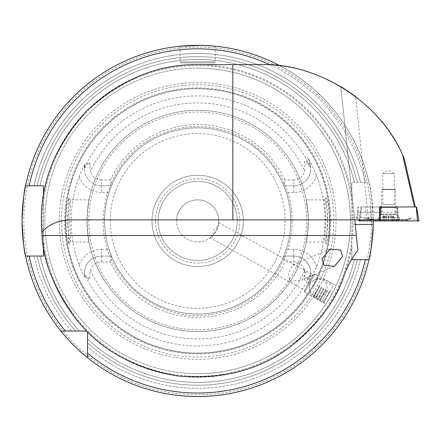<?xml version="1.0" encoding="UTF-8"?>
<svg xmlns="http://www.w3.org/2000/svg" width="441" height="441" viewBox="0 0 441 441"><rect width="100%" height="100%" fill="white"/><g stroke="black" fill="none" stroke-linecap="round" stroke-linejoin="round"><path stroke-width="0.33" stroke-dasharray="2.21 1.65" d="M328.308 237.137L329.642 220.924L328.236 204.299L326.428 197.976L327.371 220.924L326.428 243.873L328.308 237.137M327.966 220.924L326.643 235.797L324.824 241.999L325.69 220.924L324.769 199.878L326.632 206.002L327.966 220.924M67.015 237.17L68.895 243.873L67.953 220.924L68.895 197.976L67.082 204.315L65.676 220.924L67.015 237.17M69.628 220.924L70.499 241.999L68.686 235.83L67.357 220.924L68.592 206.526L70.494 199.856L69.628 220.924M302.747 269.137L306.082 272.058L302.124 280.046L290.983 281.055L289.39 279.688L288.519 273.051L292.763 264.942L295.404 265.069L296.391 265.879A8.781 7.447 -113 0 1 299.042 267.72L302.747 269.137L313.116 274.886L314.891 273.861L336.075 285.603C336.737 285.228 325.893 304.797 325.86 304.036C325.888 304.803 336.731 285.239 336.075 285.603M210.159 237.892L213.306 235.047A21.074 21.074 0 0 1 176.587 220.924A21.074 21.074 0 0 0 197.662 241.999A21.074 21.074 0 0 0 218.736 220.924A21.074 21.074 0 0 0 197.662 199.856A21.074 21.074 0 0 0 176.587 220.924A21.074 21.074 0 0 1 197.662 199.856A21.074 21.074 0 0 1 217.926 226.713L218.675 222.534C220.781 223.069 211.724 239.402 210.159 237.892L304.604 290.244L304.676 292.295L314.891 273.861L304.676 292.295L325.86 304.036M304.604 290.244L313.116 274.886L304.604 290.244M218.675 222.534L295.404 265.069M296.391 265.879L299.042 267.72M340.816 86.618L357.849 250.24C352.172 257.621 347.706 265.736 344.46 274.578A156.296 156.296 0 0 1 41.366 220.924A156.296 156.296 0 0 1 197.662 64.634L260.879 64.634C289.494 64.772 316.136 72.098 340.816 86.618L354.768 220.605M359.134 220.924L360.385 220.924L361.587 206.983L361.273 206.983L379.326 206.983L357.651 206.983L415.339 206.983L380.247 206.983M71.012 219.872L398.002 219.872L397.462 212.253L357.651 212.253L357.651 206.983M398.002 219.872L356.714 219.872L357.651 212.253L358.318 212.253L358.318 206.983M380.114 206.983L382.749 204.348L394.342 204.348L382.749 204.348L382.749 173.616L394.342 173.616L388.549 170.132L382.749 173.616L394.342 173.616L394.342 204.348L396.977 206.983L380.114 206.983L396.977 206.983M197.662 373.709A152.779 152.779 0 0 1 44.877 220.924A152.779 152.779 0 0 1 197.662 68.146A152.779 152.779 0 0 1 350.441 220.924A152.779 152.779 0 0 1 197.662 373.709A152.779 152.779 0 0 1 44.877 220.924A152.779 152.779 0 0 1 197.662 68.146A152.779 152.779 0 0 1 350.441 220.924A152.779 152.779 0 0 1 197.662 373.709A152.779 152.779 0 0 0 350.441 220.924A152.779 152.779 0 0 1 197.662 373.709A152.779 152.779 0 0 1 44.877 220.924M215.225 46.195L215.225 61.823A1.053 1.053 0 0 1 214.166 62.876L181.152 62.876L214.166 62.876M180.099 46.195L180.099 61.823A1.053 1.053 0 0 0 181.152 62.876M194.856 45.34L212.375 45.936M201.576 45.357L202.667 45.384M316.533 266.662A23.621 23.621 0 0 0 293.789 249.413L293.789 256.083A16.945 16.945 0 0 1 309.714 278.828L307.664 284.462L310.745 279.203L316.533 266.662A127.366 127.366 0 0 0 316.533 175.193L310.745 162.652L309.714 163.027L307.664 157.393L310.745 162.652M109.054 192.441A93.073 93.073 0 0 0 109.054 249.413L111.485 256.083L101.529 256.083A17.138 17.138 0 0 0 84.964 277.621L84.396 273.679L87.649 278.277C89.347 280.294 90.096 280.018 89.909 277.455L89.986 273.222L90.526 270.46A11.345 11.345 0 0 1 101.529 261.877L101.529 249.413A23.814 23.814 0 0 0 79.143 265.113A126.49 126.49 0 0 1 79.143 176.742C81.337 171.108 83.283 166.941 84.964 164.228A17.138 17.138 0 0 0 101.529 185.771L111.485 185.771L101.529 185.771L101.529 192.441L109.054 192.441L111.485 185.771L110.371 179.972L101.529 179.972L101.529 185.771A17.138 17.138 0 0 1 84.396 168.175L87.649 163.578C89.347 161.56 90.096 161.836 89.909 164.399L89.986 168.627L90.526 171.395A118.028 118.028 0 0 1 304.692 171.174L304.918 164.774C303.143 160.43 306.297 159.664 308.066 163.628L310.701 167.696L309.714 163.027L307.664 157.393M79.143 265.113L82.61 273.222L84.964 277.621M324.824 199.856L306.269 199.856L307.824 210.743A110.636 110.636 0 0 0 87.494 210.743C90.532 191.807 87.924 199.933 87.026 220.924A110.636 110.636 0 0 1 197.662 110.294A110.636 110.636 0 0 1 308.298 220.924C307.399 199.933 304.786 191.796 307.824 210.743L308.215 220.924L307.824 231.106A110.636 110.636 0 0 1 87.494 231.106L87.109 220.924L87.494 210.743L89.049 199.856L70.494 199.856M152.002 220.924A45.66 45.66 0 0 1 197.662 175.27A45.66 45.66 0 0 1 243.322 220.924A45.66 45.66 0 0 1 197.662 266.585A45.66 45.66 0 0 1 152.002 220.924A45.66 45.66 0 0 1 197.662 175.27A45.66 45.66 0 0 1 243.322 220.924A45.66 45.66 0 0 1 197.662 266.585A45.66 45.66 0 0 1 152.002 220.924M29.183 185.804L25.6 185.804A175.612 175.612 0 0 1 373.235 224.436M351.846 195.346A156.296 156.296 0 0 0 43.477 195.346L43.477 246.508A156.296 156.296 0 0 0 86.739 331.037L60.858 331.037A175.612 175.612 0 0 1 25.6 256.05A175.612 175.612 0 0 0 60.858 331.037L71.591 331.037L60.858 331.037A175.612 175.612 0 0 1 25.6 256.05L43.477 256.05L43.477 185.804L25.6 185.804A175.612 175.612 0 0 1 373.273 220.924A175.612 175.612 0 0 0 373.235 217.413C371.636 196.096 370.214 184.388 368.968 182.293A175.612 175.612 0 0 0 25.6 185.804A175.612 175.612 0 0 1 368.968 182.293L351.846 182.293L351.846 246.508A156.296 156.296 0 0 1 87.555 331.847L87.555 357.728A175.612 175.612 0 0 0 368.968 259.562A175.612 175.612 0 0 1 87.555 357.728A175.612 175.612 0 0 0 368.968 259.562L365.368 259.562M59.265 220.924A138.397 138.397 0 0 1 197.662 82.528A138.397 138.397 0 0 1 336.059 220.924A138.397 138.397 0 0 1 197.662 359.327A138.397 138.397 0 0 1 59.265 220.924M65.489 220.924A132.173 132.173 0 0 1 197.662 88.751A132.173 132.173 0 0 1 329.835 220.924A132.173 132.173 0 0 1 197.662 353.098A132.173 132.173 0 0 1 65.489 220.924A132.173 132.173 0 0 1 197.662 88.751A132.173 132.173 0 0 1 329.835 220.924A132.173 132.173 0 0 1 197.662 353.098A132.173 132.173 0 0 1 65.489 220.924A132.173 132.173 0 0 0 197.662 353.098A132.173 132.173 0 0 0 329.835 220.924A132.173 132.173 0 0 1 197.662 353.098A132.173 132.173 0 0 1 65.489 220.924M330.711 220.924A133.05 133.05 0 0 1 197.662 353.98A133.05 133.05 0 0 1 64.612 220.924A133.05 133.05 0 0 1 197.662 87.875A133.05 133.05 0 0 1 330.711 220.924M293.789 256.083L283.839 256.083L293.789 256.083A16.945 16.945 0 0 1 310.734 273.029A16.945 16.945 0 0 0 293.789 256.083L293.789 261.877L284.952 261.877L283.839 256.083L286.27 249.413A93.073 93.073 0 0 0 290.735 220.924A93.073 93.073 0 0 1 197.662 313.998A93.073 93.073 0 0 1 104.589 220.924A93.073 93.073 0 0 1 197.662 127.851A93.073 93.073 0 0 1 290.735 220.924A93.073 93.073 0 0 1 197.662 313.998A93.073 93.073 0 0 1 104.589 220.924A93.073 93.073 0 0 1 197.662 127.851A93.073 93.073 0 0 1 290.735 220.924A93.073 93.073 0 0 1 197.662 313.998A93.073 93.073 0 0 1 104.589 220.924A93.073 93.073 0 0 1 197.662 127.851A93.073 93.073 0 0 1 290.735 220.924A93.073 93.073 0 0 0 286.27 192.441L283.839 185.771A93.073 93.073 0 0 0 111.485 185.771M155.513 220.924A42.149 42.149 0 0 1 197.662 178.781A42.149 42.149 0 0 1 239.805 220.924A42.149 42.149 0 0 1 197.662 263.073A42.149 42.149 0 0 1 155.513 220.924M158.148 220.924A39.514 39.514 0 0 1 197.662 181.416A39.514 39.514 0 0 1 237.175 220.924A39.514 39.514 0 0 1 197.662 260.438A39.514 39.514 0 0 1 158.148 220.924A39.514 39.514 0 0 1 197.662 181.416A39.514 39.514 0 0 1 237.175 220.924A39.514 39.514 0 0 1 197.662 260.438A39.514 39.514 0 0 1 158.148 220.924M293.789 261.877A11.152 11.152 0 0 1 304.692 270.68L304.918 277.08C303.143 281.424 306.297 282.185 308.066 278.227L310.701 274.159L309.714 278.828L307.664 284.462M346.984 90.488L344.746 89.038M404.314 158.837C393.4 133.948 377.182 113.216 355.644 96.64L368.478 219.872M397.462 212.253L396.674 206.983M217.926 226.713C214.332 228.35 212.788 231.128 213.306 235.047M356.714 219.872L379.21 219.872M370.412 206.983L370.947 219.872M316.533 175.193A23.621 23.621 0 0 1 293.789 192.441L293.789 179.972A11.152 11.152 0 0 0 304.692 171.174M293.789 179.972L284.952 179.972L283.839 185.771L293.789 185.771L283.839 185.771M110.371 179.972A96.419 96.419 0 0 1 284.952 179.972M101.529 179.972A11.345 11.345 0 0 1 90.526 171.395M84.964 164.228L84.396 168.175M101.529 261.877L110.371 261.877A96.419 96.419 0 0 0 284.952 261.877M283.839 256.083A93.073 93.073 0 0 1 111.485 256.083L110.371 261.877M360.529 259.562A167.387 167.387 0 0 1 87.555 347.001L87.555 339.035L87.555 347.001A167.387 167.387 0 0 0 360.529 259.562L357.337 259.562L360.529 259.562M354.443 259.562A161.472 161.472 0 0 1 87.555 339.035A161.472 161.472 0 0 0 354.443 259.562L357.337 259.562L354.443 259.562A161.472 161.472 0 0 1 87.555 339.035M351.846 246.508L351.846 259.065M25.6 256.05L40.054 256.05A161.472 161.472 0 0 0 79.551 331.037L75.736 331.037L79.551 331.037A161.472 161.472 0 0 1 40.054 256.05L34.001 256.05A167.387 167.387 0 0 0 71.591 331.037L75.736 331.037L71.591 331.037A167.387 167.387 0 0 1 34.001 256.05L29.183 256.05M368.968 182.293A175.612 175.612 0 0 0 279.98 65.803A175.612 175.612 0 0 1 368.968 182.293L351.846 182.293L351.846 259.562L368.968 259.562M34.001 185.804A167.387 167.387 0 0 1 360.529 182.293A167.387 167.387 0 0 0 34.001 185.804L40.054 185.804A161.472 161.472 0 0 1 354.443 182.293A161.472 161.472 0 0 0 40.054 185.804L34.001 185.804M308.298 220.924A110.636 110.636 0 0 1 197.662 331.56A110.636 110.636 0 0 1 87.026 220.924A110.636 110.636 0 0 0 197.662 331.56A110.636 110.636 0 0 0 308.298 220.924C307.399 241.922 304.792 250.047 307.824 231.106L306.269 241.999L324.824 241.999M87.026 220.924C87.919 241.922 90.537 250.058 87.494 231.106L89.049 241.999L70.499 241.999M101.529 256.083A17.138 17.138 0 0 0 84.391 273.222A17.138 17.138 0 0 1 101.529 256.083L111.485 256.083M84.391 273.222A17.138 17.138 0 0 0 84.396 273.679M310.734 273.029A16.945 16.945 0 0 1 310.701 274.159M293.789 185.771A16.945 16.945 0 0 0 309.714 163.027A16.945 16.945 0 0 1 293.789 185.771A16.945 16.945 0 0 0 310.701 167.696M379.745 212.253L358.318 212.253L357.524 219.872M290.983 281.055A8.781 7.447 -113 0 1 289.39 279.688M379.85 220.924L399.645 220.924L379.85 220.924M379.85 217.419L399.645 217.419L379.85 217.419M382.38 206.983L396.663 206.983L382.38 206.983M378.979 220.924L418.862 220.924L380.098 220.924L380.17 220.158L379.034 220.924M360.385 220.924L418.95 220.924M398.89 220.924L397.622 206.983L416.596 206.983L418.735 220.924M359.343 219.872L361.273 206.983L397.347 206.983L397.699 220.158L398.835 220.924M379.056 219.872L379.651 213.587M397.622 206.983L397.347 206.983M368.5 218.67L375.159 220.015L407.297 220.015L408.587 219.712L409.369 218.67L402.71 220.015L370.572 220.015L369.282 219.712L367.844 218.334L366.416 218.278L368.489 220.015L380.611 219.706L402.583 220.015L411.453 218.278L409.38 220.015L397.258 219.706L375.285 220.015L366.416 218.278L360.341 220.158L359.211 220.924M402.793 220.924L402.644 219.684L381.289 219.447L380.17 220.158M396.018 219.794L396.823 219.453L397.699 220.158M409.369 218.67L411.453 218.278L417.528 220.158L418.658 220.924M381.289 219.447L381.851 219.794M392.909 216.007L382.827 216.007L393.091 216.007L392.854 220.924L382.832 220.924L392.909 220.792M383.433 216.007L383.433 220.792L384.431 220.638L384.227 220.924M395.357 207.579L381.52 207.579L395.357 207.579M381.741 189.669L395.571 189.669L381.741 189.669M382.077 189.316L395.219 189.316L382.077 189.316M397.484 219.96L379.326 219.96L397.484 219.96M390.103 220.924L382.226 220.924L390.103 220.924M379.613 217.413L397.765 217.413L379.613 217.413M384.431 220.638L384.028 220.908M384.365 220.015L384.447 220.924L394.254 220.919L394.254 216.007M386.884 220.924L386.2 220.792L386.2 216.007L386.2 220.792L382.942 220.924M392.644 220.924L387.292 220.924M393.648 216.007L393.648 220.792L392.65 220.638M390.88 216.007L390.88 220.781M329.912 291.683L323.959 302.421L329.912 291.683M329.532 291.347L323.292 302.609L329.532 291.347M327.845 290.41L321.599 301.677L327.845 290.41M326.202 289.676L320.375 300.194L326.202 289.676M325.723 289.235L319.482 300.497L325.723 289.235M324.08 288.502L318.253 299.015L324.08 288.502M323.606 288.061L317.36 299.323L323.606 288.061M321.963 287.328L316.136 297.84L321.963 287.328M321.483 286.887L315.243 298.149L321.483 286.887M319.841 286.154L314.014 296.666L319.841 286.154M319.367 285.713L313.121 296.975L319.367 285.713M310.922 281.027L304.676 292.295L310.922 281.027M309.803 280.873L304.637 290.184L309.803 280.873M312.967 287.069L318.165 277.687L312.967 287.069M327.883 295.343L333.087 285.955L327.883 295.343M197.662 65.544A155.386 155.386 0 0 0 42.275 220.924A155.386 155.386 0 0 0 197.662 376.311A155.386 155.386 0 0 0 353.048 220.924A155.386 155.386 0 0 0 197.662 65.544M180.099 61.823L215.225 61.823L180.099 61.823M310.745 279.203L309.714 278.828M89.909 164.399L87.649 163.578M371.515 220.924A173.853 173.853 0 0 1 197.662 394.783A173.853 173.853 0 0 1 23.808 220.924A173.853 173.853 0 0 1 197.662 47.071A173.853 173.853 0 0 1 371.515 220.924M61.503 220.924A136.159 136.159 0 0 1 197.662 84.766A136.159 136.159 0 0 1 333.82 220.924A136.159 136.159 0 0 1 197.662 357.083A136.159 136.159 0 0 1 61.503 220.924M65.367 220.924A132.294 132.294 0 0 1 197.662 88.635A132.294 132.294 0 0 1 329.951 220.924A132.294 132.294 0 0 1 197.662 353.219A132.294 132.294 0 0 1 65.367 220.924M88.784 220.924A108.877 108.877 0 0 1 197.662 112.047A108.877 108.877 0 0 1 306.539 220.924A108.877 108.877 0 0 1 197.662 329.807A108.877 108.877 0 0 1 88.784 220.924M87.494 210.743A110.636 110.636 0 0 1 307.824 210.743M110.294 220.924A87.368 87.368 0 0 1 197.662 133.562A87.368 87.368 0 0 1 285.029 220.924A87.368 87.368 0 0 1 197.662 308.292A87.368 87.368 0 0 1 110.294 220.924M310.679 274.434A125.046 125.046 0 0 1 84.407 273.933M197.662 68.146A152.779 152.779 0 0 1 350.441 220.924M84.407 167.922A125.046 125.046 0 0 1 310.679 167.42M304.692 270.68A118.028 118.028 0 0 1 90.526 270.46M357.337 259.562A164.284 164.284 0 0 1 87.555 342.85A164.284 164.284 0 0 0 357.337 259.562M75.736 331.037A164.284 164.284 0 0 1 37.176 256.05A164.284 164.284 0 0 0 75.736 331.037M37.176 185.804A164.284 164.284 0 0 1 357.337 182.293A164.284 164.284 0 0 0 37.176 185.804M79.551 331.037A161.472 161.472 0 0 1 40.054 256.05M40.054 185.804A161.472 161.472 0 0 1 354.443 182.293M270.322 64.921A172.1 172.1 0 0 1 365.368 182.293M355.165 224.436L351.846 224.436M373.235 217.413L351.846 217.413M101.529 249.413L109.054 249.413M89.909 277.455L87.649 278.277M101.529 192.441A23.814 23.814 0 0 1 79.143 176.742M308.066 278.227L304.918 277.08M293.789 249.413L286.27 249.413M293.789 192.441L286.27 192.441M308.066 163.628L304.918 164.774M366.559 219.872L365.765 212.253L365.765 206.983M395.489 214.436L381.206 214.436L395.489 214.436M359.007 220.924L360.341 220.158L360.413 220.924M418.862 220.924L417.528 220.158L417.456 220.924M393.637 220.015L393.422 220.924M399.645 220.015A2.459 2.084 -90 0 0 398.603 219.684L398.603 219.684A2.459 2.084 -90 0 0 397.562 220.015L396.216 220.924M375.159 220.015L375.076 220.924M368.489 220.015A2.459 2.084 -90 0 1 369.53 219.684A2.459 2.084 -90 0 1 370.572 220.015L371.912 220.924M378.224 220.015L379.266 219.684L381.652 220.924M396.823 219.453L408.338 219.684L405.957 220.924M406.486 220.924L408.338 219.684L409.38 220.015M381.046 219.453L369.15 219.657L371.383 220.924M410.031 218.334C406.856 219.353 404.397 219.805 402.644 219.684L402.583 220.015M381.476 214.083L395.842 214.083L381.476 214.083M385.776 216.007L385.776 220.792M388.664 216.007L388.664 220.792M384.172 216.007L384.172 220.792M384.05 216.007L384.05 220.792M388.416 216.007L388.416 220.792M391.305 216.007L391.305 220.792M393.03 216.007L393.03 220.787M324.769 199.878L326.428 197.981M68.895 243.873L70.549 241.977M330.193 249.055L292.763 264.942M292.052 220.924C292.852 177.409 259.578 136.539 216.801 128.496C202.518 125.586 188.318 125.917 174.189 129.5C160.077 133.171 147.47 139.72 136.357 149.152C114.853 168.247 103.822 192.171 103.271 220.924C101.32 278.591 160.739 326.957 216.801 313.358C259.578 305.315 292.852 264.446 292.052 220.924M68.895 197.976L70.549 199.878M326.428 243.873L324.769 241.977M334.388 266.353L302.124 280.046M381.206 206.983L381.206 214.436L378.224 217.419L378.224 220.924M396.663 206.983L396.663 214.436L399.645 217.419L399.645 220.924M361.218 206.983L359.134 219.872M367.838 218.334L375.225 219.684L396.58 219.447M394.866 220.924A24.586 24.586 0 0 0 397.765 219.96L397.765 217.413L395.842 214.083L394.904 210.572L395.571 207.579L395.571 189.669L395.219 189.316M382.226 220.924A24.586 24.586 0 0 1 379.326 219.96L379.326 217.413L381.25 214.083L382.193 210.572L381.52 207.579L381.52 189.669L381.873 189.316M392.584 216.007L392.584 220.654M383.99 216.007L383.99 220.88M384.497 216.007L384.497 220.654M382.827 216.007L382.827 220.924M386.2 216.007L386.2 220.798M393.091 216.007L393.091 220.88M323.959 302.421L323.292 302.609L321.599 301.677L320.375 300.194L319.482 300.497L318.253 299.015L317.36 299.323L316.136 297.84L315.243 298.149L314.014 296.666L313.121 296.975L304.676 292.295L304.637 290.184M324.57 301.313L309.654 293.045L309.477 282.907L318.165 277.687L333.087 285.955M313.088 274.947L314.891 273.861L323.341 278.547L323.551 279.467L325.458 279.721L325.673 280.641L327.58 280.895L327.79 281.816L329.697 282.069L329.912 282.99L331.819 283.243L333.506 284.18L333.699 284.847M326.064 292.102A8.781 8.781 0 0 0 322.641 280.167A8.781 8.781 0 0 0 310.707 283.591A8.781 8.781 0 0 0 314.13 295.525A8.781 8.781 0 0 0 326.064 292.102"/><path stroke-width="0.66" d="M321.985 258.845L330.193 249.055L340.612 250.086L342.596 256.557L334.388 266.353L323.975 265.317L321.985 258.845M41.366 220.924C40.831 181.036 56.09 144.196 87.147 110.41C120.933 79.358 157.773 64.099 197.662 64.634L232.831 64.634L232.831 219.872L71.012 219.872C58.565 220.263 48.819 224.342 41.768 232.104L41.366 220.924M201.576 45.357L180.099 46.195L194.856 45.34M202.667 45.384L212.375 45.936M355.165 224.436L373.235 224.436A175.612 175.612 0 0 1 368.968 259.562C370.208 257.505 371.631 245.797 373.235 224.436A175.612 175.612 0 0 0 373.273 220.924M351.846 259.065L351.846 259.562L368.968 259.562A175.612 175.612 0 0 1 22.05 220.924C23.224 199.597 24.404 187.888 25.6 185.804L43.477 185.804L43.477 195.346M43.477 246.508L43.477 256.05L25.6 256.05C24.404 253.966 23.224 242.258 22.05 220.924A175.612 175.612 0 0 1 279.98 65.803A175.612 175.612 0 0 0 25.6 185.804L29.183 185.804A172.1 172.1 0 0 1 270.322 64.921M87.555 357.728L87.555 353.191A172.1 172.1 0 0 0 365.368 259.562L368.968 259.562A175.612 175.612 0 0 1 87.555 357.728C73.526 346.824 60.808 331.136 60.858 331.037L86.739 331.037M42.049 235.494L356.317 235.494L357.849 250.24C352.15 257.671 347.684 265.78 344.46 274.578C336.582 299.841 318.435 323.986 290.007 347.023C259.065 370.264 221.608 379.899 177.629 375.93C134.081 368.588 100.305 349.746 76.293 319.4C54.656 289.897 43.24 261.926 42.049 235.494L41.768 232.104M379.326 206.983L380.247 206.983L379.326 206.983L379.745 212.253L379.21 219.872L232.831 219.872M414.49 206.983L402.589 154.995L404.314 158.837L415.339 206.983M232.831 64.634L260.879 64.634C317.663 62.534 380.533 102.626 402.589 154.995M356.317 235.494L354.851 219.872M355.644 96.64L346.984 90.488M344.746 89.038L340.816 86.618M87.555 353.191L87.555 331.847M65.395 331.037A172.1 172.1 0 0 1 29.183 256.05L25.6 256.05A175.612 175.612 0 0 0 60.858 331.037M418.735 220.924L417.484 220.924L416.282 206.983L380.522 206.983L380.087 220.924L358.919 220.924L359.134 219.872M417.484 220.924L378.979 220.924L379.056 219.872M359.343 219.872L359.134 220.924M379.651 213.587L380.522 206.983M416.282 206.983L416.596 206.983L416.282 206.983M22.05 220.924A175.612 175.612 0 0 1 25.6 185.804M416.651 206.983L418.95 220.924"/></g></svg>
